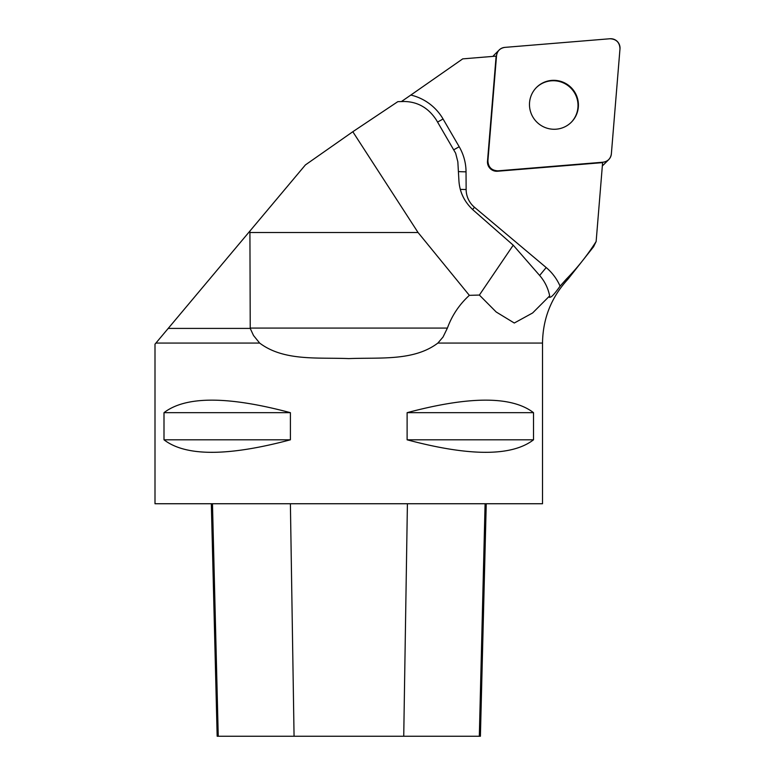 <?xml version="1.0" encoding="UTF-8"?>
<svg xmlns="http://www.w3.org/2000/svg" width="775" height="775" viewBox="0 0 775 775"><rect width="100%" height="100%" fill="white"/><g stroke="black" fill="none" stroke-linecap="round" stroke-linejoin="round"><path stroke-width="1.16" d="M497.899 170.839L603.066 162.208A9.232 9.126 45 0 0 611.359 153.915L619.99 48.748A9.232 9.126 45 0 0 609.993 38.75L504.835 47.382A9.232 9.126 45 0 0 496.533 55.674L487.901 160.842A9.232 9.126 45 0 0 497.899 170.839L497.492 171.246A9.232 9.126 -135 0 1 487.494 161.248L496.126 56.129L462.723 58.871L410.847 95.054A50.375 49.832 -135 0 1 443.058 118.982L459.188 146.737A50.375 49.832 -135 0 1 466.037 171.827L466.133 189.517A23.25 22.998 45 0 0 474.484 207.274L546.191 267.549A50.375 49.832 -135 0 1 560.083 286.149C553.912 294.887 550.424 298.423 549.611 296.767L549.669 295.885L532.628 312.964L514.29 323.02L496.203 311.996L479.376 295.062L513.224 245.181L473.418 210.257C464.603 202.227 459.788 192.539 458.955 181.195L457.841 161.82L455.652 153.227L436.364 120.009C428.488 107.957 417.812 101.787 404.317 101.496L397.856 101.641L352.809 131.731L305.389 164.939L249.918 231.047L250.228 328.077L447.407 328.077C452.009 315.425 459.323 304.507 469.35 295.343L418.054 232.519L352.809 131.731M497.492 171.246L602.611 162.624L596.14 241.509C587.518 255.101 577.578 267.646 566.322 279.136L560.083 286.149M593.456 246.963L596.14 241.509M418.054 232.519L250.228 232.519M447.407 328.077L443.019 337.057L437.865 343.073C413.84 361.315 379.692 357.333 348.798 358.602C317.731 357.304 283.96 361.373 259.654 343.073L253.512 335.498L250.228 328.416L168.214 328.416L155.911 343.073L249.918 231.047M437.865 343.073L542.519 343.073L542.519 503.74L155 503.74L155 344.158L155.911 343.073L259.654 343.073M401.402 101.564L410.847 95.054M469.35 295.343L479.376 295.062M549.64 297.445L549.611 296.767M513.224 245.181L539.894 275.755C544.835 281.519 548.099 288.232 549.669 295.885M290.402 412.678L290.402 439.803C227.821 456.494 185.68 456.494 164 439.803L164 412.678C185.68 395.977 227.821 395.977 290.402 412.678L164 412.678M533.52 412.678L533.52 439.803C511.839 456.494 469.708 456.494 407.117 439.803L407.117 412.678C469.708 395.977 511.839 395.977 533.52 412.678L407.117 412.678M536.348 87.604A24.606 24.345 -135 0 1 570.749 87.992A24.606 24.345 -135 0 1 571.146 122.402M211.323 503.74L217.165 736.25L480.403 736.25L486.245 503.74M164 439.803L290.402 439.803M407.117 439.803L533.52 439.803M492.978 56.391A9.232 9.126 -135 0 1 494.043 55.122L499.158 50.007M608.743 159.592L603.628 164.707A9.232 9.126 -135 0 1 602.349 165.763M571.156 87.585A24.606 24.345 45 0 0 536.552 87.391A24.606 24.345 45 0 0 536.736 122.004A24.606 24.345 45 0 0 571.349 122.198A24.606 24.345 45 0 0 571.156 87.585M504.854 47.382C500.059 48.137 497.288 50.908 496.533 55.703L487.911 160.793C488.231 167.167 491.573 170.519 497.947 170.839L603.037 162.208C607.833 161.452 610.603 158.681 611.368 153.886L619.99 48.796C619.671 42.422 616.319 39.07 609.944 38.75L504.854 47.382M437.594 122.062A15.5 0.591 149.8 0 0 443.058 118.982M593.766 246.489L567.988 279.136L566.322 279.136M539.642 275.464L546.191 267.549M472.605 209.531L474.484 207.274M460.263 189.352A15.5 1.608 179.7 0 0 466.133 189.517M458.442 171.566A15.5 1.608 179.7 0 0 466.037 171.827M454.034 149.633A15.5 0.591 149.8 0 0 459.188 146.737M218.25 736.25L212.476 503.74M294.064 736.25L290.392 503.74M403.736 736.25L407.408 503.74M479.318 736.25L485.092 503.74M567.988 279.136C551.335 297.203 542.849 318.515 542.519 343.073"/></g></svg>
